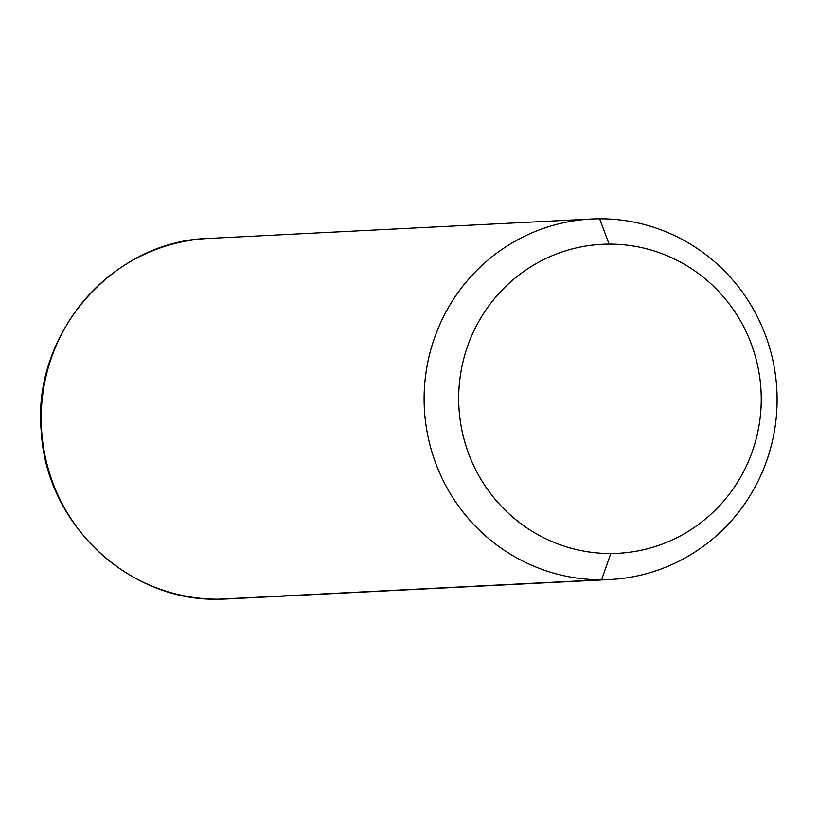 <?xml version="1.0" encoding="UTF-8"?>
<svg xmlns="http://www.w3.org/2000/svg" width="818" height="818" viewBox="0 0 818 818"><rect width="100%" height="100%" fill="white"/><g stroke="black" fill="none" stroke-linecap="round" stroke-linejoin="round"><path stroke-width="1.23" d="M601.598 579.768L610.811 553.51A154.704 151.269 87.1 0 0 761.241 398.294A154.704 151.269 87.1 0 0 609.113 244.112L599.614 218.805A180.492 176.483 -92.9 0 1 777.1 398.683A180.492 176.483 -92.9 0 1 601.598 579.768A180.492 176.483 -92.9 0 1 424.123 399.89A180.492 176.483 -92.9 0 1 599.614 218.805L609.113 244.112A154.704 151.269 87.1 0 0 458.683 399.327A154.704 151.269 87.1 0 0 610.811 553.51L601.598 579.768A180.492 176.483 87.1 0 0 609.747 579.553A180.492 176.483 87.1 0 0 777.028 394.511A180.492 176.483 87.1 0 0 599.614 218.805A180.492 176.483 87.1 0 0 591.465 219.03A180.492 176.483 87.1 0 0 424.184 404.061A180.492 176.483 87.1 0 0 601.598 579.768L218.692 599.195L601.598 579.768M610.811 553.51A154.704 151.269 -92.9 0 1 458.683 399.327A154.704 151.269 -92.9 0 1 609.113 244.112A154.704 151.269 -92.9 0 1 761.241 398.294A154.704 151.269 -92.9 0 1 610.811 553.51M216.709 238.232A180.492 176.483 87.1 0 0 208.559 238.447C112.097 240.727 31.156 335.022 41.381 432.661C46.432 524.021 128.784 601.588 218.662 599.195A17.188 3.599 -90.2 0 0 218.692 599.195A180.492 176.483 87.1 0 0 226.842 598.97A180.492 176.483 -92.9 0 1 218.692 599.195A180.492 176.483 -92.9 0 1 41.278 423.479A180.492 176.483 -92.9 0 1 208.559 238.447A180.492 176.483 87.1 0 0 41.278 423.479A180.492 176.483 87.1 0 0 218.692 599.195A17.188 3.599 89.8 0 1 218.662 599.195A17.188 3.599 89.8 0 1 218.621 599.195M226.842 598.97L609.747 579.553M208.559 238.447L591.465 219.03"/></g></svg>
